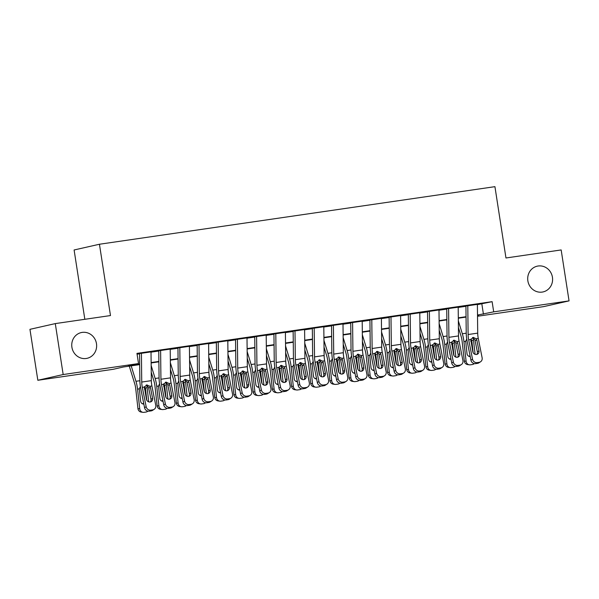 <?xml version="1.0" encoding="UTF-8"?>
<svg xmlns="http://www.w3.org/2000/svg" width="599" height="599" viewBox="0 0 599 599"><rect width="100%" height="100%" fill="white"/><g stroke="black" fill="none" stroke-linecap="round" stroke-linejoin="round"><path stroke-width="0.9" d="M96.476 343.646A13.2 12.414 -102.8 0 1 87.102 358.314A13.2 12.414 -102.8 0 1 71.902 347.225A13.2 12.414 -102.8 0 1 81.277 332.565A13.2 12.414 -102.8 0 1 96.476 343.646M552.435 277.255A13.2 12.414 -102.8 0 1 543.061 291.923A13.2 12.414 -102.8 0 1 527.861 280.834A13.2 12.414 -102.8 0 1 537.236 266.173A13.2 12.414 -102.8 0 1 552.435 277.255M84.833 319.297L74.104 249.978L99.441 244.242L494.931 186.663L505.968 257.982L561.166 249.94L569.05 300.885L543.712 306.613L477.523 316.257M139.679 364.619L123.461 366.977L113.189 369.306L37.834 380.275L63.172 374.54L138.526 363.571L128.253 365.892L139.672 364.229M63.172 374.54L55.288 323.602L29.95 329.33L37.834 380.275M151.015 351.823L138.908 353.635M170.213 349.03L158.106 350.842M189.411 346.237L177.311 348.041M208.609 343.437L196.509 345.249M227.807 340.644L215.707 342.456M247.005 337.851L234.905 339.655M266.203 335.051L254.103 336.863M285.401 332.258L273.301 334.07M304.599 329.465L292.499 331.269M323.797 326.665L311.697 328.477M342.995 323.872L330.895 325.684M362.193 321.079L350.093 322.883M381.391 318.279L369.291 320.091M400.589 315.486L388.489 317.29M419.787 312.693L407.687 314.497M438.992 309.893L426.885 311.705M458.19 307.1L446.083 308.904M477.388 304.636L492.116 301.664L136.946 353.38L138.526 363.571M137.074 354.189L139.552 353.829M151.015 352.16L158.75 351.036M170.213 349.367L177.948 348.236M189.411 346.574L197.153 345.443M208.609 343.774L216.351 342.65M227.807 340.981L235.549 339.85M247.005 338.188L254.747 337.057M266.203 335.388L273.945 334.264M285.409 332.595L293.143 331.464M304.606 329.802L312.341 328.671M323.804 327.002L331.539 325.878M343.002 324.209L350.737 323.078M362.2 321.416L369.935 320.285M381.398 318.616L389.133 317.492M400.596 315.823L408.331 314.692M419.794 313.022L427.529 311.899M438.992 310.23L446.727 309.106M458.19 307.437L465.925 306.306M477.388 304.307L465.281 306.111M55.288 323.602L110.478 315.561L99.441 244.242M492.116 301.664L493.696 311.854L569.05 300.885M477.508 315.044L493.696 311.854M151.135 362.56L158.87 361.437M170.333 359.767L178.068 358.644M189.531 356.974L197.266 355.843M208.729 354.174L216.464 353.051M227.927 351.381L235.662 350.258M247.125 348.588L254.86 347.457M266.323 345.788L274.065 344.665M285.521 342.995L293.263 341.872M304.719 340.202L312.461 339.071M323.917 337.402L331.659 336.279M343.115 334.609L350.857 333.478M362.32 331.816L370.055 330.685M381.518 329.016L389.253 327.893M400.716 326.223L408.451 325.092M419.914 323.43L427.649 322.299M439.112 320.63L446.847 319.507M458.31 317.837L466.044 316.706M477.515 315.516L478.631 315.261L477.515 315.426M466.052 317.096L458.31 318.219M446.854 319.888L439.112 321.019M427.656 322.689L419.914 323.812M408.458 325.482L400.716 326.605M389.26 328.274L381.518 329.405M370.055 331.075L362.32 332.198M350.857 333.868L343.122 334.991M331.659 336.66L323.924 337.791M312.461 339.461L304.726 340.584M293.263 342.254L285.528 343.384M274.065 345.046L266.33 346.177M254.867 347.847L247.132 348.97M235.669 350.64L227.934 351.77M216.471 353.432L208.737 354.563M197.273 356.233L189.539 357.356M178.075 359.026L170.341 360.156M158.877 361.818L151.135 362.949M481.851 303.993L483.423 314.176M477.381 304.21A7.218 2.448 81.7 0 1 477.388 304.374L477.71 333.134A10.31 3.504 -98.3 0 0 478.279 338.457L482.128 357.783A4.126 3.834 57.4 0 1 479.088 362.343L477.171 362.627L475.569 363.645L477.493 363.368L479.088 362.343M465.925 306.022L466.232 332.894A15.469 5.249 -98.3 0 0 467.085 340.876L470.934 360.201L472.529 359.175A4.126 3.834 57.4 0 0 477.171 362.627M467.782 305.61A7.218 2.448 81.7 0 1 467.789 305.775L468.111 334.534A10.31 3.504 -98.3 0 0 468.68 339.858L472.529 359.175M476.789 354.428A3.302 3.07 57.4 0 0 477.366 351.845L474.902 339.738L472.529 337.574M475.569 363.645A4.126 3.834 -122.6 0 1 470.934 360.201M480.51 361.818L478.915 362.837A4.126 3.834 -122.6 0 1 477.493 363.368M473.188 337.387L476.212 338.757L476.849 340.195L478.968 350.827A3.302 3.07 -122.6 0 1 476.534 354.473A3.302 3.07 -122.6 0 1 472.821 351.718L470.754 339.551L473.375 337.364M458.422 327.541L461.058 336.129A10.31 3.504 81.7 0 1 462.121 341.34L464.315 361.04L466.112 361.294A4.126 3.864 98.1 0 0 470.41 364.813L472.326 364.536A4.126 3.864 98.1 0 0 474.296 363.615M458.34 320.832L462.331 333.778A15.469 5.249 81.7 0 1 463.918 341.595L466.112 361.294M473.188 337.814A15.469 5.249 81.7 0 1 473.517 340.195L475.097 354.338M470.2 356.54A3.302 3.092 -81.9 0 1 467.025 353.695L465.7 341.333L466.748 338.997M470.919 339.086L471.862 341.063L470.784 341.475M473.15 352.646L471.862 341.063M469.376 364.821L467.579 364.566A4.126 3.864 -81.9 0 1 464.315 361.04M468.755 356.24A3.302 3.092 98.1 0 0 470.035 355.686M458.183 307.01A7.218 2.448 81.7 0 1 458.19 307.175L458.512 335.927A10.31 3.504 -98.3 0 0 459.081 341.25L462.93 360.576A4.126 3.834 57.4 0 1 459.89 365.143L457.973 365.42L456.371 366.446L458.287 366.161L459.89 365.143M446.727 308.814L447.034 335.687A15.469 5.249 -98.3 0 0 447.887 343.676L451.736 362.994L453.331 361.976A4.126 3.834 57.4 0 0 457.973 365.42M448.584 308.403A7.218 2.448 81.7 0 1 448.591 308.567L448.913 337.327A10.31 3.504 -98.3 0 0 449.482 342.65L453.331 361.976M457.591 357.221A3.302 3.07 57.4 0 0 458.168 354.645L455.704 342.538L453.323 340.367M456.371 366.446A4.126 3.834 -122.6 0 1 451.736 362.994M461.312 364.611L459.718 365.637A4.126 3.834 -122.6 0 1 458.287 366.161M453.99 340.18L457.015 341.55L457.651 342.995L459.77 353.62A3.302 3.07 -122.6 0 1 457.337 357.274A3.302 3.07 -122.6 0 1 453.623 354.518L451.549 342.351L454.177 340.157M438.985 309.803A7.218 2.448 81.7 0 1 438.992 309.968L439.314 338.727A10.31 3.504 -98.3 0 0 439.883 344.051L443.732 363.368A4.126 3.834 57.4 0 1 440.692 367.936L438.775 368.213L437.173 369.239L439.089 368.962L440.692 367.936M427.529 311.607L427.836 338.48A15.469 5.249 -98.3 0 0 428.689 346.469L432.538 365.794L434.133 364.769A4.126 3.834 57.4 0 0 438.775 368.213M429.386 311.203A7.218 2.448 81.7 0 1 429.393 311.368L429.715 340.12A10.31 3.504 -98.3 0 0 430.284 345.443L434.133 364.769M438.393 360.021A3.302 3.07 57.4 0 0 438.97 357.438L436.506 345.331L434.125 343.16M437.173 369.239A4.126 3.834 -122.6 0 1 432.538 365.794M442.114 367.404L440.52 368.43A4.126 3.834 -122.6 0 1 439.089 368.962M434.784 342.98L437.817 344.35L438.453 345.788L440.572 356.412A3.302 3.07 -122.6 0 1 438.139 360.066A3.302 3.07 -122.6 0 1 434.425 357.311L432.351 345.144L434.979 342.957M419.787 312.596A7.218 2.448 81.7 0 1 419.794 312.76L420.116 341.52A10.31 3.504 -98.3 0 0 420.685 346.843L424.534 366.169A4.126 3.834 57.4 0 1 421.494 370.729L419.577 371.013L417.975 372.031L419.892 371.754L421.494 370.729M408.331 314.408L408.638 341.28A15.469 5.249 -98.3 0 0 409.491 349.262L413.34 368.587L414.935 367.569A4.126 3.834 57.4 0 0 419.577 371.013M410.188 313.996A7.218 2.448 81.7 0 1 410.195 314.161L410.517 342.92A10.31 3.504 -98.3 0 0 411.086 348.244L414.935 367.569M419.188 362.814A3.302 3.07 57.4 0 0 419.772 360.231L417.308 348.124L414.927 345.96M417.975 372.031A4.126 3.834 -122.6 0 1 413.34 368.587M422.916 370.204L421.322 371.223A4.126 3.834 -122.6 0 1 419.892 371.754M415.586 345.773L418.619 347.143L419.255 348.581L421.374 359.213A3.302 3.07 -122.6 0 1 418.941 362.859A3.302 3.07 -122.6 0 1 415.227 360.104L413.153 347.937L415.781 345.75M400.589 315.396A7.218 2.448 81.7 0 1 400.596 315.561L400.918 344.313A10.31 3.504 -98.3 0 0 401.487 349.636L405.336 368.962A4.126 3.834 57.4 0 1 402.296 373.529L400.372 373.806L398.777 374.832L400.694 374.547L402.296 373.529M389.133 317.2L389.432 344.073A15.469 5.249 -98.3 0 0 390.286 352.062L394.142 371.38L395.737 370.362A4.126 3.834 57.4 0 0 400.372 373.806M390.99 316.789A7.218 2.448 81.7 0 1 390.99 316.953L391.319 345.713A10.31 3.504 -98.3 0 0 391.888 351.036L395.737 370.362M399.99 365.607A3.302 3.07 57.4 0 0 400.574 363.031L398.11 350.924L395.729 348.753M398.777 374.832A4.126 3.834 -122.6 0 1 394.142 371.38M403.719 372.997L402.124 374.023A4.126 3.834 -122.6 0 1 400.694 374.547M396.388 348.566L399.421 349.943L400.057 351.381L402.176 362.006A3.302 3.07 -122.6 0 1 399.743 365.66A3.302 3.07 -122.6 0 1 396.029 362.904L393.955 350.737L396.583 348.543M439.224 330.341L441.86 338.922A10.31 3.504 81.7 0 1 442.923 344.133L445.117 363.833L446.914 364.087A4.126 3.864 98.1 0 0 451.212 367.614L453.129 367.329A4.126 3.864 98.1 0 0 455.098 366.408M439.142 323.625L443.125 336.571A15.469 5.249 81.7 0 1 444.72 344.388L446.914 364.087M453.99 340.606A15.469 5.249 81.7 0 1 454.319 342.987L455.899 357.131M451.002 359.333A3.302 3.092 -81.9 0 1 447.827 356.487L446.502 344.126L447.55 341.797M451.721 341.879L452.664 343.856L451.586 344.268M453.952 355.439L452.664 343.856M450.178 367.614L448.381 367.359A4.126 3.864 -81.9 0 1 445.117 363.833M449.557 359.041A3.302 3.092 98.1 0 0 450.837 358.479M420.019 333.134L422.662 341.715A10.31 3.504 81.7 0 1 423.725 346.926L425.919 366.625L427.716 366.88A4.126 3.864 98.1 0 0 432.006 370.407L433.931 370.13A4.126 3.864 98.1 0 0 435.9 369.209M419.944 326.425L423.927 339.363A15.469 5.249 81.7 0 1 425.522 347.18L427.716 366.88M434.792 343.399A15.469 5.249 81.7 0 1 435.121 345.788L436.693 359.932M431.804 362.125A3.302 3.092 -81.9 0 1 428.629 359.28L427.304 346.926L428.352 344.59M432.523 344.68L433.466 346.656L432.388 347.068M434.754 358.239L433.466 346.656M430.981 370.407L429.184 370.152A4.126 3.864 -81.9 0 1 425.919 366.625M430.359 361.833A3.302 3.092 98.1 0 0 431.639 361.279M400.821 335.934L403.464 344.515A10.31 3.504 81.7 0 1 404.527 349.726L406.721 369.426L408.518 369.68A4.126 3.864 98.1 0 0 412.808 373.199L414.733 372.922A4.126 3.864 98.1 0 0 416.702 372.001M400.746 329.218L404.729 342.164A15.469 5.249 81.7 0 1 406.324 349.981L408.518 369.68M415.594 346.2A15.469 5.249 81.7 0 1 415.923 348.581L417.496 362.724M412.606 364.926A3.302 3.092 -81.9 0 1 409.431 362.081L408.106 349.719L409.154 347.383M413.325 347.472L414.268 349.449L413.19 349.861M415.556 361.032L414.268 349.449M411.783 373.207L409.986 372.952A4.126 3.864 -81.9 0 1 406.721 369.426M411.161 364.626A3.302 3.092 98.1 0 0 412.434 364.072M381.623 338.727L384.266 347.308A10.31 3.504 81.7 0 1 385.329 352.519L387.523 372.219L389.32 372.473A4.126 3.864 98.1 0 0 393.61 376L395.535 375.715A4.126 3.864 98.1 0 0 397.504 374.794M381.548 332.011L385.531 344.957A15.469 5.249 81.7 0 1 387.126 352.774L389.32 372.473M396.396 348.992A15.469 5.249 81.7 0 1 396.725 351.373L398.298 365.517M393.408 367.719A3.302 3.092 -81.9 0 1 390.226 364.873L388.908 352.512L389.956 350.183M394.127 350.265L395.07 352.242L393.992 352.654M396.358 363.825L395.07 352.242M392.585 376L390.78 375.745A4.126 3.864 -81.9 0 1 387.523 372.219M391.963 367.427A3.302 3.092 98.1 0 0 393.236 366.865M381.391 318.189A7.218 2.448 81.7 0 1 381.391 318.354L381.72 347.113A10.31 3.504 -98.3 0 0 382.289 352.437L386.138 371.762A4.126 3.834 57.4 0 1 383.098 376.322L381.174 376.599L379.579 377.625L381.496 377.348L383.098 376.322M369.935 319.993L370.234 346.866A15.469 5.249 -98.3 0 0 371.088 354.855L374.937 374.18L376.539 373.155A4.126 3.834 57.4 0 0 381.174 376.599M371.792 319.589A7.218 2.448 81.7 0 1 371.792 319.754L372.121 348.506A10.31 3.504 -98.3 0 0 372.69 353.829L376.539 373.155M380.792 368.407A3.302 3.07 57.4 0 0 381.376 365.824L378.905 353.717L376.531 351.546M379.579 377.625A4.126 3.834 -122.6 0 1 374.937 374.18M384.521 375.79L382.918 376.816A4.126 3.834 -122.6 0 1 381.496 377.348M377.19 351.366L380.223 352.736L380.859 354.174L382.978 364.798A3.302 3.07 -122.6 0 1 380.545 368.452A3.302 3.07 -122.6 0 1 376.831 365.697L374.757 353.53L377.385 351.343M362.425 341.52L365.068 350.101A10.31 3.504 81.7 0 1 366.131 355.319L368.325 375.011L370.122 375.266A4.126 3.864 98.1 0 0 374.412 378.793L376.337 378.516A4.126 3.864 98.1 0 0 378.306 377.595M362.35 334.811L366.333 347.749A15.469 5.249 81.7 0 1 367.928 355.566L370.122 375.266M377.198 351.785A15.469 5.249 81.7 0 1 377.527 354.174L379.1 368.318M374.21 370.511A3.302 3.092 -81.9 0 1 371.028 367.674L369.71 355.312L370.759 352.976M374.929 353.066L375.865 355.042L374.794 355.454M377.16 366.625L375.865 355.042M373.379 378.793L371.582 378.538A4.126 3.864 -81.9 0 1 368.325 375.011M372.765 370.219A3.302 3.092 98.1 0 0 374.038 369.665M362.193 320.982A7.218 2.448 81.7 0 1 362.193 321.146L362.522 349.906A10.31 3.504 -98.3 0 0 363.091 355.229L366.94 374.555A4.126 3.834 57.4 0 1 363.9 379.115L361.976 379.399L360.381 380.417L362.298 380.14L363.9 379.115M350.737 322.794L351.036 349.666A15.469 5.249 -98.3 0 0 351.89 357.648L355.739 376.973L357.341 375.955A4.126 3.834 57.4 0 0 361.976 379.399M352.594 322.382A7.218 2.448 81.7 0 1 352.594 322.547L352.923 351.306A10.31 3.504 -98.3 0 0 353.492 356.63L357.341 375.955M361.594 371.2A3.302 3.07 57.4 0 0 362.178 368.617L359.707 356.51L357.333 354.346M360.381 380.417A4.126 3.834 -122.6 0 1 355.739 376.973M365.323 378.59L363.72 379.609A4.126 3.834 -122.6 0 1 362.298 380.14M357.992 354.159L361.025 355.529L361.661 356.967L363.78 367.599A3.302 3.07 -122.6 0 1 361.347 371.245A3.302 3.07 -122.6 0 1 357.633 368.49L355.559 356.323L358.187 354.136M343.227 344.32L345.87 352.901A10.31 3.504 81.7 0 1 346.933 358.112L349.127 377.812L350.924 378.066A4.126 3.864 98.1 0 0 355.214 381.585L357.139 381.308A4.126 3.864 98.1 0 0 359.108 380.387M343.152 337.604L347.135 350.55A15.469 5.249 81.7 0 1 348.73 358.367L350.924 378.066M358 354.586A15.469 5.249 81.7 0 1 358.329 356.967L359.902 371.11M355.012 373.312A3.302 3.092 -81.9 0 1 351.83 370.467L350.512 358.105L351.561 355.769M355.731 355.858L356.667 357.835L355.589 358.247M357.962 369.418L356.667 357.835M354.181 381.593L352.384 381.338A4.126 3.864 -81.9 0 1 349.127 377.812M353.567 373.012A3.302 3.092 98.1 0 0 354.84 372.458M342.995 323.782A7.218 2.448 81.7 0 1 342.995 323.947L343.324 352.699A10.31 3.504 -98.3 0 0 343.893 358.022L347.742 377.348A4.126 3.834 57.4 0 1 344.702 381.915L342.778 382.192L341.183 383.218L343.1 382.933L344.702 381.915M331.539 325.586L331.839 352.459A15.469 5.249 -98.3 0 0 332.692 360.448L336.541 379.766L338.143 378.748A4.126 3.834 57.4 0 0 342.778 382.192M333.396 325.175A7.218 2.448 81.7 0 1 333.396 325.339L333.725 354.099A10.31 3.504 -98.3 0 0 334.294 359.422L338.143 378.748M342.396 373.993A3.302 3.07 57.4 0 0 342.98 371.417L340.509 359.31L338.136 357.139M341.183 383.218A4.126 3.834 -122.6 0 1 336.541 379.766M346.125 381.383L344.522 382.409A4.126 3.834 -122.6 0 1 343.1 382.933M338.794 356.952L341.827 358.329L342.463 359.767L344.575 370.392A3.302 3.07 -122.6 0 1 342.141 374.046A3.302 3.07 -122.6 0 1 338.435 371.29L336.361 359.123L338.989 356.929M324.029 347.113L326.672 355.694A10.31 3.504 81.7 0 1 327.735 360.905L329.929 380.605L331.726 380.859A4.126 3.864 98.1 0 0 336.017 384.386L337.941 384.101A4.126 3.864 98.1 0 0 339.91 383.18M323.954 340.397L327.938 353.343A15.469 5.249 81.7 0 1 329.532 361.16L331.726 380.859M338.802 357.378A15.469 5.249 81.7 0 1 339.131 359.759L340.704 373.903M335.814 376.105A3.302 3.092 -81.9 0 1 332.632 373.259L331.314 360.905L332.363 358.569M336.533 358.651L337.469 360.628L336.391 361.04M338.757 372.211L337.469 360.628M334.983 384.386L333.186 384.131A4.126 3.864 -81.9 0 1 329.929 380.605M334.362 375.813A3.302 3.092 98.1 0 0 335.642 375.251M323.797 326.575A7.218 2.448 81.7 0 1 323.797 326.74L324.126 355.499A10.31 3.504 -98.3 0 0 324.695 360.823L328.544 380.148A4.126 3.834 57.4 0 1 325.504 384.708L323.58 384.985L321.985 386.011L323.902 385.734L325.504 384.708M312.334 328.379L312.641 355.252A15.469 5.249 -98.3 0 0 313.494 363.241L317.343 382.566L318.945 381.541A4.126 3.834 57.4 0 0 323.58 384.985M314.198 327.975A7.218 2.448 81.7 0 1 314.198 328.14L314.527 356.892A10.31 3.504 -98.3 0 0 315.096 362.215L318.945 381.541M323.198 376.793A3.302 3.07 57.4 0 0 323.782 374.21L321.311 362.103L318.938 359.932M321.985 386.011A4.126 3.834 -122.6 0 1 317.343 382.566M326.927 384.176L325.324 385.202A4.126 3.834 -122.6 0 1 323.902 385.734M319.596 359.752L322.629 361.122L323.265 362.56L325.377 373.184A3.302 3.07 -122.6 0 1 322.943 376.838A3.302 3.07 -122.6 0 1 319.237 374.083L317.163 361.916L319.791 359.729M304.831 349.906L307.474 358.487A10.31 3.504 81.7 0 1 308.537 363.705L310.731 383.405L312.528 383.652A4.126 3.864 98.1 0 0 316.819 387.179L318.743 386.902A4.126 3.864 98.1 0 0 320.712 385.981M304.756 343.197L308.74 356.135A15.469 5.249 81.7 0 1 310.334 363.96L312.528 383.652M319.604 360.171A15.469 5.249 81.7 0 1 319.933 362.56L321.506 376.704M316.616 378.897A3.302 3.092 -81.9 0 1 313.434 376.06L312.116 363.698L313.165 361.362M317.335 361.452L318.271 363.428L317.193 363.84M319.559 375.011L318.271 363.428M315.785 387.179L313.988 386.924A4.126 3.864 -81.9 0 1 310.731 383.405M315.164 378.605A3.302 3.092 98.1 0 0 316.444 378.051M304.599 329.368A7.218 2.448 81.7 0 1 304.599 329.532L304.928 358.292A10.31 3.504 -98.3 0 0 305.497 363.615L309.346 382.941A4.126 3.834 57.4 0 1 306.306 387.501L304.382 387.785L302.787 388.803L304.704 388.526L306.306 387.501M293.136 331.18L293.443 358.052A15.469 5.249 -98.3 0 0 294.296 366.034L298.145 385.359L299.747 384.341A4.126 3.834 57.4 0 0 304.382 387.785M295 330.768A7.218 2.448 81.7 0 1 295 330.933L295.329 359.692A10.31 3.504 -98.3 0 0 295.899 365.016L299.747 384.341M304 379.586A3.302 3.07 57.4 0 0 304.584 377.003L302.113 364.896L299.74 362.732M302.787 388.803A4.126 3.834 -122.6 0 1 298.145 385.359M307.729 386.976L306.126 387.995A4.126 3.834 -122.6 0 1 304.704 388.526M300.399 362.545L303.431 363.915L304.067 365.353L306.179 375.985A3.302 3.07 -122.6 0 1 303.745 379.631A3.302 3.07 -122.6 0 1 300.039 376.876L297.965 364.709L300.586 362.522M285.633 352.706L288.276 361.287A10.31 3.504 81.7 0 1 289.339 366.498L291.533 386.198L293.33 386.452A4.126 3.864 98.1 0 0 297.621 389.971L299.537 389.694A4.126 3.864 98.1 0 0 301.514 388.773M285.558 345.99L289.542 358.936A15.469 5.249 81.7 0 1 291.136 366.753L293.33 386.452M300.406 362.972A15.469 5.249 81.7 0 1 300.735 365.353L302.308 379.496M297.418 381.698A3.302 3.092 -81.9 0 1 294.236 378.853L292.918 366.491L293.967 364.155M298.137 364.244L299.073 366.221L297.995 366.633M300.361 377.804L299.073 366.221M296.587 389.979L294.79 389.724A4.126 3.864 -81.9 0 1 291.533 386.198M295.966 381.398A3.302 3.092 98.1 0 0 297.246 380.844M285.401 332.168A7.218 2.448 81.7 0 1 285.401 332.333L285.73 361.085A10.31 3.504 -98.3 0 0 286.3 366.408L290.148 385.734A4.126 3.834 57.4 0 1 287.108 390.301L285.184 390.578L283.582 391.604L285.506 391.319L287.108 390.301M273.938 333.972L274.245 360.845A15.469 5.249 -98.3 0 0 275.098 368.834L278.947 388.159L280.549 387.134A4.126 3.834 57.4 0 0 285.184 390.578M275.802 333.561A7.218 2.448 81.7 0 1 275.802 333.725L276.132 362.485A10.31 3.504 -98.3 0 0 276.701 367.808L280.549 387.134M284.802 382.379A3.302 3.07 57.4 0 0 285.386 379.803L282.915 367.696L280.542 365.525M283.582 391.604A4.126 3.834 -122.6 0 1 278.947 388.159M288.531 389.769L286.928 390.795A4.126 3.834 -122.6 0 1 285.506 391.319M281.201 365.338L284.233 366.715L284.869 368.153L286.981 378.778A3.302 3.07 -122.6 0 1 284.547 382.432A3.302 3.07 -122.6 0 1 280.841 379.676L278.767 367.509L281.388 365.323M266.435 355.499L269.078 364.08A10.31 3.504 81.7 0 1 270.142 369.291L272.328 388.991L274.132 389.245A4.126 3.864 98.1 0 0 278.423 392.772L280.339 392.487A4.126 3.864 98.1 0 0 282.316 391.566M266.36 348.783L270.344 361.729A15.469 5.249 81.7 0 1 271.939 369.546L274.132 389.245M281.208 365.764A15.469 5.249 81.7 0 1 281.537 368.153L283.11 382.289M278.221 384.491A3.302 3.092 -81.9 0 1 275.038 381.645L273.721 369.291L274.769 366.955M278.932 367.037L279.875 369.021L278.797 369.426M281.163 380.597L279.875 369.021M277.389 392.772L275.592 392.517A4.126 3.864 -81.9 0 1 272.328 388.991M276.768 384.199A3.302 3.092 98.1 0 0 278.048 383.637M266.203 334.961A7.218 2.448 81.7 0 1 266.203 335.126L266.533 363.885A10.31 3.504 -98.3 0 0 267.102 369.209L270.95 388.534A4.126 3.834 57.4 0 1 267.903 393.094L265.986 393.371L264.384 394.397L266.308 394.12L267.903 393.094M254.74 336.765L255.047 363.638A15.469 5.249 -98.3 0 0 255.9 371.627L259.749 390.952L261.351 389.927A4.126 3.834 57.4 0 0 265.986 393.371M256.604 336.361A7.218 2.448 81.7 0 1 256.604 336.526L256.934 365.278A10.31 3.504 -98.3 0 0 257.503 370.601L261.351 389.927M265.604 385.179A3.302 3.07 57.4 0 0 266.188 382.596L263.717 370.489L261.344 368.318M264.384 394.397A4.126 3.834 -122.6 0 1 259.749 390.952M269.333 392.562L267.731 393.588A4.126 3.834 -122.6 0 1 266.308 394.12M262.003 368.138L265.028 369.508L265.664 370.946L267.783 381.578A3.302 3.07 -122.6 0 1 265.35 385.224A3.302 3.07 -122.6 0 1 261.643 382.469L259.569 370.302L262.19 368.115M247.237 358.292L249.88 366.873A10.31 3.504 81.7 0 1 250.944 372.091L253.13 391.791L254.927 392.038A4.126 3.864 98.1 0 0 259.225 395.565L261.142 395.288A4.126 3.864 98.1 0 0 263.111 394.367M247.162 351.583L251.146 364.521A15.469 5.249 81.7 0 1 252.741 372.346L254.927 392.038M262.01 368.557A15.469 5.249 81.7 0 1 262.34 370.946L263.912 385.09M259.023 387.283A3.302 3.092 -81.9 0 1 255.84 384.446L254.523 372.084L255.571 369.748M259.734 369.838L260.677 371.814L259.599 372.226M261.965 383.397L260.677 371.814M258.191 395.565L256.394 395.31A4.126 3.864 -81.9 0 1 253.13 391.791M257.57 386.991A3.302 3.092 98.1 0 0 258.85 386.437M247.005 337.754A7.218 2.448 81.7 0 1 247.005 337.918L247.335 366.678A10.31 3.504 -98.3 0 0 247.904 372.001L251.752 391.327A4.126 3.834 57.4 0 1 248.705 395.887L246.788 396.171L245.186 397.189L247.11 396.912L248.705 395.887M235.542 339.566L235.849 366.438A15.469 5.249 -98.3 0 0 236.702 374.42L240.551 393.745L242.153 392.727A4.126 3.834 57.4 0 0 246.788 396.171M237.406 339.154A7.218 2.448 81.7 0 1 237.406 339.319L237.736 368.078A10.31 3.504 -98.3 0 0 238.305 373.402L242.153 392.727M246.406 387.972A3.302 3.07 57.4 0 0 246.99 385.389L244.519 373.282L242.146 371.118M245.186 397.189A4.126 3.834 -122.6 0 1 240.551 393.745M250.135 395.362L248.533 396.381A4.126 3.834 -122.6 0 1 247.11 396.912M242.805 370.931L245.83 372.301L246.466 373.739L248.585 384.371A3.302 3.07 -122.6 0 1 246.152 388.017A3.302 3.07 -122.6 0 1 242.445 385.262L240.371 373.095L242.992 370.908M228.039 361.092L230.682 369.673A10.31 3.504 81.7 0 1 231.746 374.884L233.932 394.584L235.729 394.838A4.126 3.864 98.1 0 0 240.027 398.357L241.944 398.08A4.126 3.864 98.1 0 0 243.913 397.159M227.964 354.376L231.948 367.322A15.469 5.249 81.7 0 1 233.543 375.139L235.729 394.838M242.812 371.358A15.469 5.249 81.7 0 1 243.142 373.739L244.714 387.882M239.825 390.084A3.302 3.092 -81.9 0 1 236.642 387.239L235.325 374.877L236.373 372.541M240.536 372.63L241.479 374.607L240.401 375.019M242.767 386.19L241.479 374.607M238.994 398.365L237.197 398.11A4.126 3.864 -81.9 0 1 233.932 394.584M238.372 389.784A3.302 3.092 98.1 0 0 239.652 389.23M227.807 340.554A7.218 2.448 81.7 0 1 227.807 340.719L228.137 369.471A10.31 3.504 -98.3 0 0 228.706 374.794L232.554 394.12A4.126 3.834 57.4 0 1 229.507 398.687L227.59 398.964L225.988 399.99L227.912 399.705L229.507 398.687M216.344 342.358L216.651 369.231A15.469 5.249 -98.3 0 0 217.504 377.22L221.353 396.545L222.955 395.52A4.126 3.834 57.4 0 0 227.59 398.964M218.208 341.954A7.218 2.448 81.7 0 1 218.208 342.111L218.538 370.871A10.31 3.504 -98.3 0 0 219.107 376.194L222.955 395.52M227.208 390.765A3.302 3.07 57.4 0 0 227.785 388.189L225.321 376.082L222.948 373.911M225.988 399.99A4.126 3.834 -122.6 0 1 221.353 396.545M230.937 398.155L229.335 399.181A4.126 3.834 -122.6 0 1 227.912 399.705M223.607 373.724L226.632 375.101L227.268 376.539L229.387 387.164A3.302 3.07 -122.6 0 1 226.954 390.818A3.302 3.07 -122.6 0 1 223.247 388.062L221.173 375.895L223.794 373.709M208.841 363.885L211.484 372.466A10.31 3.504 81.7 0 1 212.548 377.677L214.734 397.377L216.531 397.631A4.126 3.864 98.1 0 0 220.829 401.158L222.746 400.873A4.126 3.864 98.1 0 0 224.715 399.952M208.766 357.169L212.75 370.115A15.469 5.249 81.7 0 1 214.345 377.932L216.531 397.631M223.614 374.15A15.469 5.249 81.7 0 1 223.944 376.539L225.516 390.675M220.619 392.877A3.302 3.092 -81.9 0 1 217.444 390.031L216.119 377.677L217.167 375.341M221.338 375.423L222.281 377.407L221.203 377.812M223.569 388.983L222.281 377.407M219.796 401.158L217.999 400.903A4.126 3.864 -81.9 0 1 214.734 397.377M219.174 392.585A3.302 3.092 98.1 0 0 220.454 392.023M208.609 343.347A7.218 2.448 81.7 0 1 208.609 343.512L208.931 372.271A10.31 3.504 -98.3 0 0 209.5 377.595L213.356 396.92A4.126 3.834 57.4 0 1 210.309 401.48L208.392 401.757L206.79 402.783L208.714 402.506L210.309 401.48M197.146 345.151L197.453 372.024A15.469 5.249 -98.3 0 0 198.306 380.013L202.155 399.338L203.757 398.313A4.126 3.834 57.4 0 0 208.392 401.757M199.01 344.747A7.218 2.448 81.7 0 1 199.01 344.912L199.332 373.664A10.31 3.504 -98.3 0 0 199.901 378.987L203.757 398.313M208.01 393.565A3.302 3.07 57.4 0 0 208.587 390.982L206.123 378.875L203.75 376.704M206.79 402.783A4.126 3.834 -122.6 0 1 202.155 399.338M211.739 400.948L210.137 401.974A4.126 3.834 -122.6 0 1 208.714 402.506M204.409 376.524L207.434 377.894L208.07 379.332L210.189 389.964A3.302 3.07 -122.6 0 1 207.756 393.61A3.302 3.07 -122.6 0 1 204.049 390.855L201.975 378.688L204.596 376.501M189.643 366.678L192.286 375.259A10.31 3.504 81.7 0 1 193.342 380.477L195.536 400.177L197.333 400.431A4.126 3.864 98.1 0 0 201.631 403.951L203.548 403.674A4.126 3.864 98.1 0 0 205.517 402.753M189.569 359.969L193.552 372.907A15.469 5.249 81.7 0 1 195.139 380.732L197.333 400.431M204.409 376.943A15.469 5.249 81.7 0 1 204.746 379.332L206.318 393.476M201.421 395.669A3.302 3.092 -81.9 0 1 198.247 392.832L196.921 380.47L197.969 378.134M202.14 378.224L203.083 380.2L202.005 380.612M204.371 391.783L203.083 380.2M200.598 403.951L198.801 403.696A4.126 3.864 -81.9 0 1 195.536 400.177M199.976 395.377A3.302 3.092 98.1 0 0 201.257 394.823M189.404 346.147A7.218 2.448 81.7 0 1 189.411 346.304L189.733 375.064A10.31 3.504 -98.3 0 0 190.302 380.387L194.151 399.713A4.126 3.834 57.4 0 1 191.111 404.273L189.194 404.557L187.592 405.575L189.516 405.298L191.111 404.273M177.948 347.952L178.255 374.824A15.469 5.249 -98.3 0 0 179.108 382.806L182.957 402.131L184.552 401.113A4.126 3.834 57.4 0 0 189.194 404.557M179.805 347.54A7.218 2.448 81.7 0 1 179.812 347.705L180.134 376.464A10.31 3.504 -98.3 0 0 180.703 381.788L184.552 401.113M188.812 396.358A3.302 3.07 57.4 0 0 189.389 393.775L186.925 381.668L184.552 379.504M187.592 405.575A4.126 3.834 -122.6 0 1 182.957 402.131M192.534 403.748L190.939 404.767A4.126 3.834 -122.6 0 1 189.516 405.298M185.211 379.317L188.236 380.687L188.872 382.125L190.991 392.757A3.302 3.07 -122.6 0 1 188.558 396.403A3.302 3.07 -122.6 0 1 184.844 393.648L182.777 381.488L185.398 379.294M170.445 369.478L173.089 378.059A10.31 3.504 81.7 0 1 174.144 383.27L176.338 402.97L178.135 403.224A4.126 3.864 98.1 0 0 182.433 406.743L184.35 406.466A4.126 3.864 98.1 0 0 186.319 405.545M170.363 362.762L174.354 375.708A15.469 5.249 81.7 0 1 175.941 383.525L178.135 403.224M185.211 379.744A15.469 5.249 81.7 0 1 185.54 382.125L187.12 396.268M182.223 398.47A3.302 3.092 -81.9 0 1 179.049 395.625L177.723 383.263L178.772 380.927M182.942 381.016L183.886 382.993L182.807 383.405M185.173 394.576L183.886 382.993M181.4 406.751L179.603 406.496A4.126 3.864 -81.9 0 1 176.338 402.97M180.778 398.17A3.302 3.092 98.1 0 0 182.059 397.616M170.206 348.94A7.218 2.448 81.7 0 1 170.213 349.105L170.535 377.857A10.31 3.504 -98.3 0 0 171.104 383.18L174.953 402.506A4.126 3.834 57.4 0 1 171.913 407.073L169.996 407.35L168.394 408.376L170.318 408.091L171.913 407.073M158.75 350.744L159.057 377.617A15.469 5.249 -98.3 0 0 159.911 385.606L163.759 404.931L165.354 403.906A4.126 3.834 57.4 0 0 169.996 407.35M160.607 350.34A7.218 2.448 81.7 0 1 160.614 350.497L160.936 379.257A10.31 3.504 -98.3 0 0 161.505 384.58L165.354 403.906M169.614 399.151A3.302 3.07 57.4 0 0 170.191 396.575L167.727 384.468L165.354 382.297M168.394 408.376A4.126 3.834 -122.6 0 1 163.759 404.931M173.336 406.541L171.741 407.567A4.126 3.834 -122.6 0 1 170.318 408.091M166.013 382.11L169.038 383.487L169.674 384.925L171.793 395.55A3.302 3.07 -122.6 0 1 169.36 399.204A3.302 3.07 -122.6 0 1 165.646 396.448L163.579 384.281L166.2 382.095M151.248 372.271L153.883 380.852A10.31 3.504 81.7 0 1 154.946 386.063L157.14 405.763L158.937 406.017A4.126 3.864 98.1 0 0 163.235 409.544L165.152 409.259A4.126 3.864 98.1 0 0 167.121 408.338M151.165 365.555L155.156 378.501A15.469 5.249 81.7 0 1 156.743 386.318L158.937 406.017M166.013 382.536A15.469 5.249 81.7 0 1 166.342 384.925L167.922 399.061M163.025 401.263A3.302 3.092 -81.9 0 1 159.851 398.417L158.525 386.063L159.574 383.727M163.744 383.809L164.688 385.793L163.609 386.198M165.975 397.369L164.688 385.793M162.202 409.544L160.405 409.289A4.126 3.864 -81.9 0 1 157.14 405.763M161.58 400.971A3.302 3.092 98.1 0 0 162.861 400.409M151.008 351.733A7.218 2.448 81.7 0 1 151.015 351.898L151.337 380.657A10.31 3.504 -98.3 0 0 151.906 385.981L155.755 405.306A4.126 3.834 57.4 0 1 152.715 409.866L150.798 410.143L149.196 411.169L151.113 410.892L152.715 409.866M139.552 353.537L139.859 380.41A15.469 5.249 -98.3 0 0 140.713 388.399L144.561 407.724L146.156 406.699A4.126 3.834 57.4 0 0 150.798 410.143M141.409 353.133A7.218 2.448 81.7 0 1 141.416 353.298L141.738 382.05A10.31 3.504 -98.3 0 0 142.307 387.373L146.156 406.699M150.416 401.951A3.302 3.07 57.4 0 0 150.993 399.368L148.53 387.261L146.149 385.097M149.196 411.169A4.126 3.834 -122.6 0 1 144.561 407.724M154.138 409.334L152.543 410.36A4.126 3.834 -122.6 0 1 151.113 410.892M146.815 384.91L149.84 386.28L150.476 387.718L152.595 398.35A3.302 3.07 -122.6 0 1 150.162 401.996A3.302 3.07 -122.6 0 1 146.448 399.241L144.374 387.074L147.002 384.887M129.294 366.131L134.685 383.645A10.31 3.504 81.7 0 1 135.748 388.863L137.942 408.563L139.739 408.817A4.126 3.864 98.1 0 0 144.037 412.337L145.954 412.06A4.126 3.864 98.1 0 0 147.923 411.139M131.196 365.854L135.951 381.293A15.469 5.249 81.7 0 1 137.545 389.118L139.739 408.817M146.815 385.329A15.469 5.249 81.7 0 1 147.144 387.718L148.724 401.862M143.827 404.055A3.302 3.092 -81.9 0 1 140.653 401.218L139.327 388.856L140.376 386.52M144.546 386.61L145.49 388.586L144.411 388.998M146.777 400.169L145.49 388.586M143.004 412.337L141.207 412.082A4.126 3.864 -81.9 0 1 137.942 408.563M142.382 403.763A3.302 3.092 98.1 0 0 143.663 403.209M476.212 338.757L478.279 338.457M468.68 339.858L470.754 339.551M468.111 334.534L477.71 333.134M467.789 305.775L477.388 304.374M477.366 351.845L478.968 350.827M476.849 340.195L475.074 340.337M473.517 340.195L471.735 340.457M466.232 333.209L462.331 333.778M465.7 341.333L463.918 341.595M457.015 341.55L459.081 341.25M449.482 342.65L451.549 342.351M448.913 337.327L458.512 335.927M448.591 308.567L458.19 307.175M458.168 354.645L459.77 353.62M457.651 342.995L455.876 343.13M437.817 344.35L439.883 344.051M430.284 345.443L432.351 345.144M429.715 340.12L439.314 338.727M429.393 311.368L438.992 309.968M438.97 357.438L440.572 356.412M438.453 345.788L436.678 345.93M418.619 347.143L420.685 346.843M411.086 348.244L413.153 347.937M410.517 342.92L420.116 341.52M410.195 314.161L419.794 312.76M419.772 360.231L421.374 359.213M419.255 348.581L417.481 348.723M399.421 349.943L401.487 349.636M391.888 351.036L393.955 350.737M391.319 345.713L400.918 344.313M390.99 316.953L400.596 315.561M400.574 363.031L402.176 362.006M400.057 351.381L398.283 351.516M454.319 342.987L452.537 343.249M447.034 336.002L443.125 336.571M446.502 344.126L444.72 344.388M435.121 345.788L433.339 346.042M427.836 338.794L423.927 339.363M427.304 346.926L425.522 347.18M415.923 348.581L414.141 348.843M408.638 341.595L404.729 342.164M408.106 349.719L406.324 349.981M396.725 351.373L394.943 351.635M389.44 344.388L385.531 344.957M388.908 352.512L387.126 352.774M380.223 352.736L382.289 352.437M372.69 353.829L374.757 353.53M372.121 348.506L381.72 347.113M371.792 319.754L381.391 318.354M381.376 365.824L382.978 364.798M380.859 354.174L379.085 354.316M377.527 354.174L375.745 354.428M370.242 347.18L366.333 347.749M369.71 355.312L367.928 355.566M361.025 355.529L363.091 355.229M353.492 356.63L355.559 356.323M352.923 351.306L362.522 349.906M352.594 322.547L362.193 321.146M362.178 368.617L363.78 367.599M361.661 356.967L359.887 357.109M358.329 356.967L356.547 357.229M351.044 349.981L347.135 350.55M350.512 358.105L348.73 358.367M341.827 358.329L343.893 358.022M334.294 359.422L336.361 359.123M333.725 354.099L343.324 352.699M333.396 325.339L342.995 323.947M342.98 371.417L344.575 370.392M342.463 359.767L340.689 359.902M339.131 359.759L337.349 360.021M331.846 352.774L327.938 353.343M331.314 360.905L329.532 361.16M322.629 361.122L324.695 360.823M315.096 362.215L317.163 361.916M314.527 356.892L324.126 355.499M314.198 328.14L323.797 326.74M323.782 374.21L325.377 373.184M323.265 362.56L321.491 362.702M319.933 362.56L318.151 362.814M312.648 355.566L308.74 356.135M312.116 363.698L310.334 363.96M303.431 363.915L305.497 363.615M295.899 365.016L297.965 364.709M295.329 359.692L304.928 358.292M295 330.933L304.599 329.532M304.584 377.003L306.179 375.985M304.067 365.353L302.293 365.495M300.735 365.353L298.953 365.615M293.45 358.367L289.542 358.936M292.918 366.491L291.136 366.753M284.233 366.715L286.3 366.408M276.701 367.808L278.767 367.509M276.132 362.485L285.73 361.085M275.802 333.725L285.401 332.333M285.386 379.803L286.981 378.778M284.869 368.153L283.087 368.288M281.537 368.153L279.755 368.407M274.252 361.16L270.344 361.729M273.721 369.291L271.939 369.546M265.028 369.508L267.102 369.209M257.503 370.601L259.569 370.302M256.934 365.278L266.533 363.885M256.604 336.526L266.203 335.126M266.188 382.596L267.783 381.578M265.664 370.946L263.889 371.088M262.34 370.946L260.558 371.208M255.054 363.952L251.146 364.521M254.523 372.084L252.741 372.346M245.83 372.301L247.904 372.001M238.305 373.402L240.371 373.095M237.736 368.078L247.335 366.678M237.406 339.319L247.005 337.918M246.99 385.389L248.585 384.371M246.466 373.739L244.692 373.881M243.142 373.739L241.36 374.001M235.856 366.753L231.948 367.322M235.325 374.877L233.543 375.139M226.632 375.101L228.706 374.794M219.107 376.194L221.173 375.895M218.538 370.871L228.137 369.471M218.208 342.111L227.807 340.719M227.785 388.189L229.387 387.164M227.268 376.539L225.494 376.674M223.944 376.539L222.162 376.793M216.658 369.546L212.75 370.115M216.119 377.677L214.345 377.932M207.434 377.894L209.5 377.595M199.901 378.987L201.975 378.688M199.332 373.664L208.931 372.271M199.01 344.912L208.609 343.512M208.587 390.982L210.189 389.964M208.07 379.332L206.296 379.474M204.746 379.332L202.964 379.594M197.46 372.338L193.552 372.907M196.921 380.47L195.139 380.732M188.236 380.687L190.302 380.387M180.703 381.788L182.777 381.488M180.134 376.464L189.733 375.064M179.812 347.705L189.411 346.304M189.389 393.775L190.991 392.757M188.872 382.125L187.098 382.267M185.54 382.125L183.766 382.387M178.255 375.139L174.354 375.708M177.723 383.263L175.941 383.525M169.038 383.487L171.104 383.18M161.505 384.58L163.579 384.281M160.936 379.257L170.535 377.857M160.614 350.497L170.213 349.105M170.191 396.575L171.793 395.55M169.674 384.925L167.9 385.06M166.342 384.925L164.56 385.179M159.057 377.932L155.156 378.501M158.525 386.063L156.743 386.318M149.84 386.28L151.906 385.981M142.307 387.373L144.374 387.074M141.738 382.05L151.337 380.657M141.416 353.298L151.015 351.898M150.993 399.368L152.595 398.35M150.476 387.718L148.702 387.86M147.144 387.718L145.362 387.98M139.859 380.724L135.951 381.293M139.327 388.856L137.545 389.118"/></g></svg>
